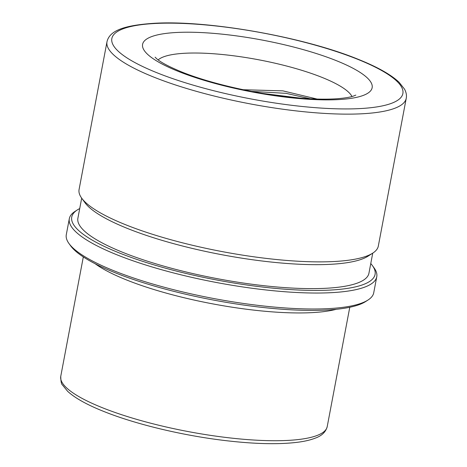 <?xml version="1.0" encoding="UTF-8"?>
<svg xmlns="http://www.w3.org/2000/svg" width="467" height="467" viewBox="0 0 467 467"><rect width="100%" height="100%" fill="white"/><g stroke="black" fill="none" stroke-linecap="round" stroke-linejoin="round"><path stroke-width="0.7" d="M336.222 309.3A135.582 30.676 -169.3 0 1 126.469 279.926A135.582 30.676 -169.3 0 1 95.192 263.756M125.751 224.79A152.271 34.447 -169.3 0 1 81.678 198.142A152.271 34.447 -169.3 0 1 79.075 189.509L106.99 41.767A152.271 34.447 -169.3 0 0 153.666 77.055A152.271 34.447 -169.3 0 0 312.867 112.565A152.271 34.447 -169.3 0 0 406.237 98.309L378.323 246.051A152.271 34.447 -169.3 0 1 372.742 253.137A152.271 34.447 -169.3 0 1 125.751 224.79M372.742 253.137L368.043 256.161A148.097 33.507 -169.3 0 1 127.818 228.597A148.097 33.507 -169.3 0 1 84.953 202.672L81.678 198.142M372.736 253.143L368.942 273.224A148.097 33.507 -169.3 0 1 278.128 287.094A148.097 33.507 -169.3 0 1 123.288 252.554A148.097 33.507 -169.3 0 1 77.89 218.229L81.684 198.148M370.769 263.551A154.355 34.92 -169.3 0 1 372.444 265.635A154.355 34.92 -169.3 0 1 296.498 289.925A154.355 34.92 -169.3 0 1 119.056 252.84A154.355 34.92 -169.3 0 1 77.394 209.881A154.355 34.92 -169.3 0 1 79.717 208.562M372.444 265.635L374.085 267.9A156.445 35.393 -169.3 0 1 376.758 276.773A156.445 35.393 -169.3 0 1 280.836 291.42A156.445 35.393 -169.3 0 1 117.27 254.935A156.445 35.393 -169.3 0 1 69.314 218.679A156.445 35.393 -169.3 0 1 75.047 211.393L77.394 209.881M376.758 276.773L373.74 292.745A156.445 35.393 -169.3 0 1 368.014 300.024A156.445 35.393 -169.3 0 1 114.252 270.907A156.445 35.393 -169.3 0 1 68.976 243.523A156.445 35.393 -169.3 0 1 66.296 234.65L69.314 218.679M368.014 300.024L365.661 301.536A154.355 34.92 -169.3 0 1 115.285 272.804A154.355 34.92 -169.3 0 1 70.61 245.788L68.976 243.523M317.122 99.062L282.891 90.861L243.184 89.722M263.143 93.47L300.421 98.134M310.345 98.788L285.985 93.336L251.573 91.404L285.985 93.336L310.345 98.788M102.326 407.703A135.582 30.676 -169.3 0 1 60.763 376.279C60.815 381.335 61.375 384.224 62.45 384.954L67.645 391.317C75.012 398.071 86.996 404.761 103.598 411.38C134.852 423.995 181.237 435.209 223.144 440.323C254.772 444.17 280.369 444.712 299.925 441.951C305.996 441.046 311.133 439.768 315.324 438.116C321.798 435.81 325.762 431.981 327.215 426.628A135.582 30.676 -169.3 0 1 244.078 439.324A135.582 30.676 -169.3 0 1 102.326 407.703M158.138 59.893A100.125 22.649 -169.3 0 1 225.333 54.814A100.125 22.649 -169.3 0 1 322.037 77.405A100.125 22.649 -169.3 0 1 352.001 96.523M178.394 71.428A116.808 26.426 -169.3 0 1 173.928 32.643A116.808 26.426 -169.3 0 1 336.339 60.663A116.808 26.426 -169.3 0 1 340.805 99.448A116.808 26.426 -169.3 0 1 178.394 71.428M157.239 72.87A148.097 33.507 -169.3 0 1 151.582 23.694A148.097 33.507 -169.3 0 1 357.494 59.221A148.097 33.507 -169.3 0 1 363.151 108.391A148.097 33.507 -169.3 0 1 157.239 72.87M83.319 256.92L60.763 376.279M155.097 57.178L156.731 58.778C160.747 62.339 169.031 66.711 181.575 71.906C210.961 83.856 258.957 94.673 297.666 97.907C313.491 99.261 326.859 99.518 337.781 98.689C344.891 98.088 350.063 97.235 353.303 96.138L355.825 95.105M406.237 98.309C406.804 95.361 406.232 92.303 404.527 89.139L399.069 82.256C390.897 74.574 377.301 66.933 358.288 59.338C303.445 36.805 206.869 19.824 153.41 23.35C124.099 25.364 109.535 30.577 106.99 41.767M349.771 307.268L327.215 426.628"/></g></svg>
